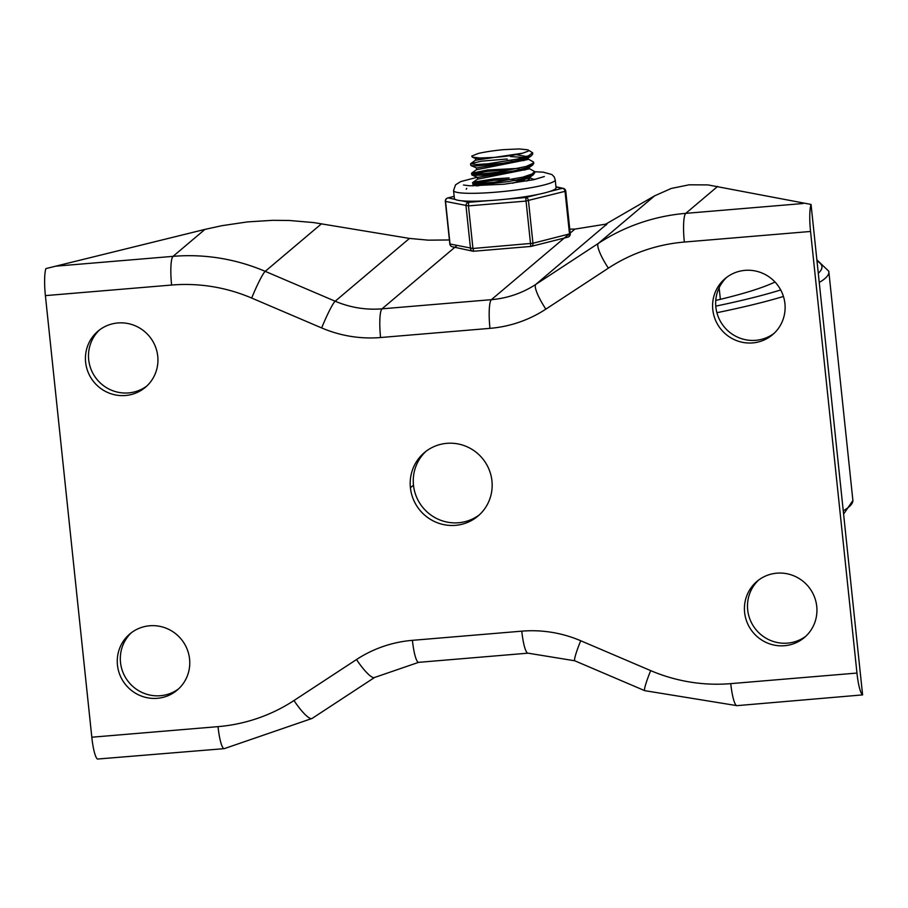 <?xml version="1.0" encoding="UTF-8"?>
<svg xmlns="http://www.w3.org/2000/svg" width="908" height="908" viewBox="0 0 908 908"><rect width="100%" height="100%" fill="white"/><g stroke="black" fill="none" stroke-linecap="round" stroke-linejoin="round"><path stroke-width="1.36" d="M784.921 303.613A36.74 35.923 -130.2 0 0 762.187 273.092A36.74 35.923 -130.2 0 0 725.14 278.574A36.74 35.923 -130.2 0 0 721.417 329.82A36.74 35.923 -130.2 0 0 772.572 334.7A36.74 35.923 -130.2 0 0 784.921 303.613M726.718 277.326A36.74 35.923 -130.2 0 0 724.482 327.232A36.74 35.923 -130.2 0 0 774.059 333.361M157.742 356.208A36.74 35.923 -130.2 0 0 135.008 325.688A36.74 35.923 -130.2 0 0 97.973 331.17A36.74 35.923 -130.2 0 0 94.25 382.416A36.74 35.923 -130.2 0 0 145.393 387.296A36.74 35.923 -130.2 0 0 157.742 356.208M99.54 329.922A36.74 35.923 -130.2 0 0 97.315 379.828A36.74 35.923 -130.2 0 0 146.892 385.957M570.167 233.095L574.878 229.111L607.021 223.947L535.834 284.386L598.349 243.401L654.645 195.822L671.262 188.455L689.161 184.801L708.013 184.914L811.048 204.436A25.56 4.404 85.2 0 0 810.549 231.461L684.337 242.05A169.308 165.551 -130.2 0 0 608.371 268.155L545.856 309.14A124.589 121.82 49.8 0 1 489.957 328.356L380.577 337.526A124.589 121.82 49.8 0 1 321.648 327.936L251.686 298.062A169.308 165.551 -130.2 0 0 171.612 285.044L45.4 295.622A25.56 4.404 -94.8 0 1 45.899 268.598L55.638 266.192L173.053 256.351L204.947 229.395L55.638 266.192M204.947 229.395L221.972 225.672L247.498 221.904L272.786 220.315L289.38 220.485L313.635 222.573L409.485 238.418L428.304 240.166L449.403 239.962M574.878 229.111A102.229 12.224 -6 0 0 569.747 229.111M605.942 225.139L607.021 223.947M654.645 195.822L605.908 224.038M811.048 204.436L862.6 694.892A25.56 4.404 -94.8 0 1 856.959 673.055L810.549 231.461M425.943 451.367A41.53 40.61 -130.2 0 0 413.481 485.167A41.53 40.61 49.8 0 0 438.246 519.263A41.53 40.61 49.8 0 0 479.492 514.722M410.416 487.755A41.53 40.61 49.8 0 0 436.112 522.259A41.53 40.61 49.8 0 0 477.983 516.062A41.53 40.61 49.8 0 0 491.943 480.922A41.53 40.61 -130.2 0 0 466.247 446.418A41.53 40.61 -130.2 0 0 424.376 452.615A41.53 40.61 -130.2 0 0 410.416 487.755L413.481 485.167M816.746 606.419A36.74 35.923 49.8 0 1 804.397 637.507A36.74 35.923 49.8 0 1 753.243 632.626A36.74 35.923 49.8 0 1 756.966 581.381A36.74 35.923 49.8 0 1 794.012 575.899A36.74 35.923 49.8 0 1 816.746 606.419M805.895 636.168A36.74 35.923 49.8 0 1 756.307 630.038A36.74 35.923 49.8 0 1 758.543 580.133M189.568 659.015A36.74 35.923 49.8 0 1 177.219 690.103A36.74 35.923 49.8 0 1 126.076 685.222A36.74 35.923 49.8 0 1 129.799 633.977A36.74 35.923 49.8 0 1 166.834 628.495A36.74 35.923 49.8 0 1 189.568 659.015M178.717 688.763A36.74 35.923 49.8 0 1 129.14 682.634A36.74 35.923 49.8 0 1 131.365 632.728M45.4 295.622L91.81 737.217A25.56 4.404 85.2 0 0 97.451 759.054L224.253 748.646L312.091 718.444A25.56 5.323 56.8 0 0 312.204 718.353M856.959 673.055L730.758 683.633A25.56 4.404 85.2 0 0 736.978 705.652L862.6 694.892M715.765 300.435A273.138 32.677 -6 0 0 775.012 282.013M524.801 178.036L528.229 178.343M529.75 177.73L534.108 179.614M513.928 179.182L494.485 180.238L474.112 183.359M527.764 158.809L533.598 162.067L532.951 163.315L526.186 166.448L498.39 172.123L484.157 173.666L474.419 173.984L471.57 173.212L487.505 170L519.138 168.366M528.762 168.275L534.596 171.533L532.156 173.95L522.86 177.151L493.555 182.326L480.684 183.393L473.409 183.268L472.501 182.837L473.511 182.145L494.031 178.887L509.116 177.923M472.501 182.837L473.477 184.63L480.616 184.778L508.673 181.555L522.747 178.592L532.167 175.392L534.733 172.849M524.96 170.023L519.285 169.739M522.815 159.116L526.243 159.411M508.264 169.83L487.936 171.34L473.125 173.905M471.513 173.394L471.933 175.006L474.43 175.357L484.043 175.051L513.474 171.01L526.118 167.889L532.576 165.097L533.745 163.44L533.598 162.067M523.973 160.557L518.286 160.285M511.942 160.251L507.266 160.364M475.429 158.446L475.61 160.228L522.577 153.202L528.093 151.216L528.615 150.592L527.923 149.843L532.61 152.76L528.615 155.733L518.014 158.934L488.311 163.746L476.473 164.541L470.73 163.61L481.558 161.181L507.118 158.991M470.514 163.917L470.934 165.54L476.428 165.914L503.202 163.202L517.878 160.376L528.604 157.175L531.566 155.643L532.746 153.917M527.923 149.843L519.342 148.946L504.019 149.616A31.462 3.768 -6 0 0 478.244 153.463L471.763 156.074L472.274 157.084L475.588 158.525L494.497 157.39A26.003 3.11 -6 0 0 522.577 153.202M476.428 167.912L476.609 169.694L527.843 159.524L527.718 158.378M523.644 157.459L510.478 156.562M470.934 165.54L476.575 167.98L526.549 159.206L531.566 155.643M526.561 156.517L517.344 154.905M477.415 177.378L477.608 179.16L528.831 168.945M471.933 175.006L477.574 177.446L527.559 168.661L532.576 165.097M526.788 181.067L529.829 178.445L529.704 177.298M512.657 183.223L528.535 178.138L533.552 174.574M472.364 157.129L479.742 158.003L494.497 157.39M472.875 185.902A38.329 4.585 174 0 1 474.963 185.346A38.329 4.585 174 0 0 472.875 185.902M533.2 179.228A38.329 4.585 174 0 1 535.357 179.33A38.329 4.585 174 0 0 533.2 179.228M466.269 189.239A38.329 4.585 174 0 1 466.757 188.387M524.154 180.17A31.95 3.825 -6 0 0 513.951 180.578M482.681 184.676A31.95 3.825 -6 0 0 477.71 185.913M477.199 177.287L460.708 181.589L455.532 184.835L453.557 190.578L454.386 198.455A51.109 6.118 -6 0 0 455.249 199.419A51.109 6.118 -6 0 0 461.593 200.793A51.109 6.118 -6 0 0 488.334 200.668L468.653 202.314A3.189 2.985 102.2 0 0 466.008 205.912L470.492 248.497A3.189 2.985 102.2 0 0 473.67 251.221M538.296 194.357L525.687 197.535L530.817 246.42A3.189 2.429 -104.1 0 0 531.271 246.363A3.189 2.429 -104.1 0 0 532.951 243.253L528.467 200.679A3.189 2.429 -104.1 0 0 525.687 197.535L506.006 199.181A51.109 6.118 -6 0 0 538.296 194.357A51.109 6.118 -6 0 0 549.635 191.509A51.109 6.118 -6 0 0 556.059 187.774L555.231 179.886L554.221 176.935L551.928 174.552L543.2 172.157L534.619 171.76M555.968 186.98L562.256 188.331A3.189 2.429 75.9 0 1 565.048 191.474L569.52 234.06A3.189 2.429 75.9 0 1 567.841 237.17A3.189 3.189 0 0 0 570.235 233.731L565.763 191.157L525.505 201.122L468.471 205.9L468.653 202.314L461.593 200.793M455.249 199.419L448.189 197.899A3.189 2.429 -104.1 0 0 447.746 197.955A3.189 2.429 -104.1 0 0 446.849 198.466M530.692 246.431L473.726 251.232L472.943 248.486L449.823 243.968A3.189 3.189 0 0 0 452.32 246.76A3.189 2.985 -77.8 0 1 450.028 244.082L445.556 201.497A3.189 2.985 -77.8 0 1 448.189 197.899L454.17 196.389M488.334 200.668A51.109 6.118 -6 0 0 506.006 199.181M171.612 285.044A25.56 4.404 -94.8 0 1 173.053 256.351A194.868 190.532 49.8 0 1 265.215 271.344L335.177 301.218L409.485 238.418M321.523 223.765L265.215 271.344A25.56 2.452 -66.9 0 0 251.686 298.062M456.894 245.557L382.018 308.834L491.398 299.663L568.817 234.23M321.648 327.936A25.56 2.452 -66.9 0 1 335.177 301.218A99.029 96.827 -130.2 0 0 382.018 308.834A25.56 4.404 -94.8 0 0 380.577 337.526M489.957 328.356A25.56 4.404 -94.8 0 1 491.398 299.663A99.029 96.827 -130.2 0 0 535.834 284.386A25.56 5.323 -123.2 0 0 545.856 309.14M608.371 268.155A25.56 5.323 -123.2 0 1 598.349 243.401A194.868 190.532 49.8 0 1 685.778 213.357L803.194 203.506M717.683 186.39L685.778 213.357A25.56 4.404 -94.8 0 0 684.337 242.05M730.758 683.633A169.308 165.551 49.8 0 1 650.673 670.615L580.711 640.742A124.589 121.82 -130.2 0 0 521.782 631.162L412.414 640.333A124.589 121.82 -130.2 0 0 356.504 659.537L293.988 700.522A169.308 165.551 49.8 0 1 218.022 726.638L91.81 737.217M218.022 726.638A25.56 4.404 85.2 0 0 224.253 748.646M293.988 700.522A25.56 5.323 56.8 0 0 312.091 718.444L374.607 677.459A25.56 5.323 56.8 0 0 374.72 677.379M356.504 659.537A25.56 5.323 56.8 0 0 374.607 677.459L418.633 662.341L528.013 653.17L574.764 660.786L644.725 690.659L736.978 705.652M412.414 640.333A25.56 4.404 85.2 0 0 418.633 662.341M521.782 631.162A25.56 4.404 85.2 0 0 528.013 653.17M580.711 640.742A25.56 2.452 113.1 0 0 574.764 660.786M650.673 670.615A25.56 2.452 113.1 0 0 644.725 690.659M715.776 306.132A307.301 36.763 -6 0 0 780.698 289.947M818.278 273.229A307.301 36.763 -6 0 0 816.996 260.993M716.9 312.704A313.657 37.523 -6 0 0 783.434 296.462M819.254 282.445A313.657 37.523 -6 0 0 828.788 271.22L816.882 259.87M843.248 510.818A313.657 37.523 -6 0 0 852.896 500.501L828.788 271.22M454.17 196.344L447.746 197.955A3.189 3.189 0 0 0 445.34 201.383L468.471 205.9L472.943 248.486L532.951 243.253L570.235 233.731M555.946 186.787L563.255 188.365A3.189 3.189 0 0 1 565.763 191.157L565.559 191.043A3.189 2.985 102.2 0 0 562.256 188.331L549.635 191.509M453.557 190.578A51.109 6.118 -6 0 0 505.03 191.316A51.109 6.118 -6 0 0 555.231 179.886M720.362 299.334L719.136 287.757M843.6 514.076L852.896 500.49M534.733 172.906L534.596 171.567M532.746 153.974L532.61 152.669M528.831 168.99L528.717 167.844M476.291 185.924L472.932 184.472M470.73 163.61L475.747 160.046M471.717 173.076L476.734 169.512M472.728 182.531L477.744 178.967M452.32 246.76L472.784 251.176A3.189 3.189 0 0 0 473.726 251.232L530.76 246.454A3.189 3.189 0 0 0 531.271 246.363L567.841 237.17M449.823 243.968L445.34 201.383M544.346 176.538L533.734 179.705L504.065 184.222L469.901 185.799L463.511 185.028"/></g></svg>
